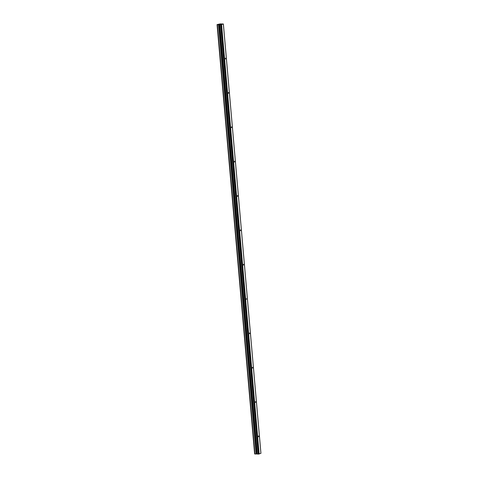 <?xml version="1.0" encoding="UTF-8"?>
<svg xmlns="http://www.w3.org/2000/svg" width="478" height="478" viewBox="0 0 478 478"><rect width="100%" height="100%" fill="white"/><g stroke="black" fill="none" stroke-linecap="round" stroke-linejoin="round"><path stroke-width="0.72" d="M220.328 24.569L218.84 24.515L220.017 24.008L217.86 24.617L220.25 23.954L218.84 24.515L220.328 24.569M220.436 24.707L219.312 24.635L256.877 453.975L256.118 453.981L256.877 453.975L219.312 24.635L223.041 24.025L220.448 24.707M217.854 24.635L218.554 24.653L217.371 24.671L254.929 454.01L217.06 24.587L220.203 23.906L223.375 23.996L220.161 23.906L217.06 24.587L254.625 453.927L217.269 24.659L254.929 454.01L256.047 454.004L218.53 24.659L256.106 453.998L218.554 24.647L217.843 24.629L219.312 24.635L217.843 24.629M257.367 454.01L256.877 453.975L257.367 454.01M228.4 92.529L228.359 93.228L228.819 92.941L228.568 92.493L228.544 93.365L228.418 92.565M231.418 127.65L231.436 126.897L231.382 127.68M231.597 127.71L231.567 126.843L231.597 127.71M234.423 162L234.441 161.247M234.602 162.054L234.573 161.188L234.602 162.054M237.429 196.344L237.446 195.592L237.411 196.327L237.829 195.986L237.53 195.544L237.554 196.41L237.435 195.604M240.434 230.695L240.452 229.942L240.398 230.719M240.613 230.749L240.589 229.882L240.613 230.749M240.536 229.888L240.559 230.755L240.536 229.888M243.433 265.039L243.457 264.286M243.613 265.099L243.589 264.232L243.613 265.099M225.401 58.179L225.419 58.943L225.425 58.202M225.586 59.015L225.556 58.149L225.586 59.015M246.433 298.613L246.451 299.377L246.463 298.636M249.438 332.957L249.522 333.787L249.815 333.13L249.576 333.799L249.45 332.993M252.45 368.084L252.468 367.331L252.42 368.108M252.629 368.138L252.605 367.277L252.629 368.138M252.557 367.283L252.581 368.144L252.557 367.283M255.449 401.651L255.467 402.416L255.473 401.675M255.634 402.488L255.611 401.622L255.634 402.488M255.563 401.628L255.587 402.494L255.563 401.628M258.461 436.778L258.479 436.026L258.443 436.761L258.867 436.414L258.616 435.972L258.592 436.838L258.467 436.038M234.411 161.223L234.387 162.024M237.417 195.568L237.393 196.374M243.427 264.262L243.404 265.069M258.455 436.002L258.425 436.802M219.802 24.695L257.367 454.04L219.808 24.701L257.367 454.04L258.263 454.1L220.699 24.754L219.802 24.695L220.872 24.748L258.263 454.1L220.699 24.754L258.437 454.088L259.058 454.04L221.499 24.701L220.872 24.748L221.583 24.677L259.148 454.016L221.583 24.677L221.021 24.671L223.351 24.008L260.916 453.353L259.13 453.855L260.91 453.329M257.373 454.04L259.148 454.016L221.583 24.677L221.021 24.671L223.351 24.008L260.94 453.335L223.375 23.99M221.917 24.025L221.26 24.145L221.9 24.014M221.553 24.061L221.141 24.181L221.553 24.061M221.003 24.217L219.85 24.396L221.003 24.217M219.874 24.414L220.298 24.563L219.874 24.414M220.101 24.438L220.585 24.163L220.101 24.438M256.118 453.992L254.625 453.927L217.06 24.587L218.482 24.665L256.047 454.004L218.554 24.647M220.603 24.33L221.248 24.025L220.603 24.33"/></g></svg>

